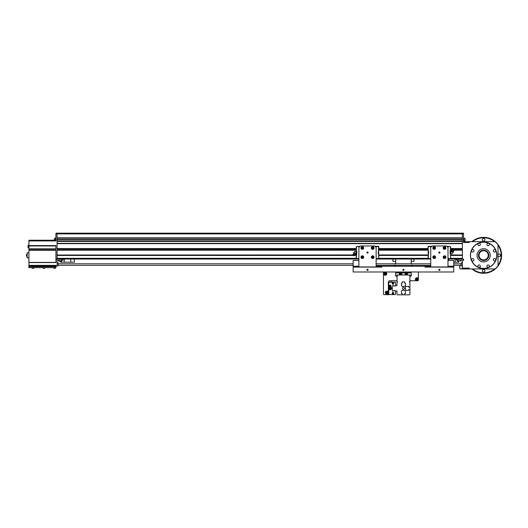 <?xml version="1.0" encoding="UTF-8"?>
<svg xmlns="http://www.w3.org/2000/svg" width="528" height="528" viewBox="0 0 528 528"><rect width="100%" height="100%" fill="white"/><g stroke="black" fill="none" stroke-linecap="round" stroke-linejoin="round"><path stroke-width="0.79" d="M58.232 265.346L353.14 265.346M376.134 265.346L430.749 265.346M453.743 265.346L461.215 265.346M58.232 263.815L353.14 263.815M376.134 263.815L430.749 263.815M453.743 263.815L461.215 263.815M458.773 261.34L458.773 262.205L453.743 262.205M74.329 259.043L74.329 262.205L60.674 262.205L60.674 261.34M28.915 265.366L55.935 265.366L55.935 267.663L28.915 267.663L28.915 250.206L55.935 250.206L55.935 259.043L358.888 259.043M376.134 259.043L430.749 259.043M447.995 259.043L463.518 259.043L463.518 260.68A1.723 1.723 0 0 0 461.795 259.043L456.331 259.043L456.331 260.192L457.769 260.192L457.769 259.043M356.334 258.324L57.083 258.324L57.083 255.446L353.417 255.446M450.549 255.446L462.363 255.446L462.363 258.324L450.549 258.324M354.479 255.446L356.334 255.446M378.695 255.446L428.188 255.446M57.083 259.043L57.083 255.374L353.298 255.374M450.549 255.374L462.363 255.374L462.363 259.043M354.572 255.374L356.334 255.374M378.695 255.374L428.188 255.374M57.083 255.374L57.083 255.017L352.836 255.017M354.658 255.017L356.334 255.017M378.695 255.017L428.188 255.017M450.549 255.017L462.363 255.017L462.363 255.374M57.083 255.017L352.856 254.945M450.549 254.945L462.363 255.017M354.677 254.945L356.334 254.945M378.695 254.945L428.188 254.945M57.083 254.945L57.083 250.206L356.334 250.206M454.027 250.206L462.363 250.206L462.363 254.945M378.695 250.206L428.188 250.206M450.549 250.206L452.206 250.206M57.083 250.206L356.334 250.133M454.047 250.133L462.363 250.206M378.695 250.133L428.188 250.133M450.549 250.133L452.225 250.133M57.083 250.133L57.083 249.77L356.334 249.77M378.695 249.77L428.188 249.77M450.549 249.77L452.311 249.77L453.908 250.787L453.328 251.236L452.146 250.496L453.328 251.236L453.229 252.331L450.978 251.427L452.298 249.784L453.196 249.533M453.585 249.77L462.363 249.77L462.363 250.133M57.083 249.77L356.334 249.698M453.466 249.698L462.363 249.77M378.695 249.698L428.188 249.698M450.549 249.698L452.404 249.698M57.083 233.746L57.083 233.171L462.363 233.171L462.363 237.831L57.083 237.831L57.083 233.171L55.935 233.171L55.935 233.746L57.083 233.746L57.083 249.698L57.083 248.84L356.334 248.84M450.549 248.84L462.363 248.84L462.363 249.698L462.363 233.746L463.518 233.746L463.518 233.171L462.363 233.171L462.363 233.746M57.083 248.695L356.334 248.695M378.695 248.695L428.188 248.695M450.549 248.695L462.363 248.695M57.083 243.52L462.363 243.52M57.083 243.375L57.083 241.448L462.363 241.448L462.363 243.375L57.083 243.375M57.083 241.309L462.363 241.309M57.083 241.078L462.363 241.078L57.083 241.078M57.083 238.201L462.363 238.201M57.083 237.97L462.363 237.97M53.407 267.663L53.948 268.297L55.044 268.297A0.548 0.548 0 0 0 55.592 267.749L54.08 267.749M42.623 267.663L43.171 268.297L44.266 268.297A0.548 0.548 0 0 0 44.807 267.749L43.303 267.749M31.845 267.663L32.393 268.297L33.488 268.297A0.548 0.548 0 0 0 34.03 267.749L32.525 267.749M27.964 246.536L27.964 247.328L27.964 246.536M26.4 254.806L26.4 255.803M28.915 250.206L28.915 240.214L54.212 240.214L54.212 239.065L54.212 240.214L28.915 240.214L54.212 240.214M28.915 240.214L55.935 240.214L28.915 240.214M55.935 233.746L55.935 240.933L28.915 240.933M28.915 245.593L55.935 245.593L55.935 249.209L28.915 249.209M28.915 245.731L55.935 245.731M28.915 245.962L55.935 245.962L55.935 248.84L28.915 248.84M28.915 249.071L55.935 249.071M28.915 250.279L55.935 250.279M55.935 259.043L55.935 262.561L28.915 262.561M28.915 262.489L55.935 262.489M61.684 259.043L61.684 260.192L63.122 260.192L63.122 259.043L57.658 259.043A1.723 1.723 0 0 0 55.935 260.766M61.684 260.192L57.658 260.192A0.574 0.574 0 0 0 57.083 260.766L57.083 266.086L28.915 266.086M28.915 257.895L27.192 257.895L27.192 252.721L28.915 252.721M58.232 264.29L58.232 262.779L58.232 265.795L57.083 265.795M61.756 260.192L61.756 261.34L58.733 261.34L58.733 260.192M55.935 239.639L55.935 240.214M463.518 241.652L469.267 241.652L469.267 242.517L463.518 242.517L463.518 233.746M457.769 260.192L461.795 260.192A0.574 0.574 0 0 1 462.37 260.766L462.37 268.099L469.267 268.099L469.267 268.957L495.132 268.957L498.01 266.086L498.01 244.523L495.132 241.652L469.267 241.652M483.635 268.528A13.22 13.22 0 0 1 472.184 248.695A13.22 13.22 0 0 1 495.086 248.695A13.22 13.22 0 0 1 483.635 268.528M462.37 268.099L462.37 268.957L469.267 268.957M462.37 268.957L459.776 268.811L459.921 265.94L459.776 268.811L462.37 268.811M462.37 265.795L461.215 265.795L461.215 262.779L462.37 262.779M459.208 261.34L457.697 261.34L457.697 260.192M465.241 239.639L465.241 240.214L465.241 239.639M463.518 237.917L464.092 237.917L464.092 241.362L463.518 241.362M459.776 265.94L459.776 268.811M462.37 265.94L461.215 265.795M483.635 259.901A4.6 4.6 0 0 1 479.655 253.004A4.6 4.6 0 0 1 487.621 253.004A4.6 4.6 0 0 1 483.635 259.901M483.635 260.482A5.174 5.174 0 0 0 488.116 252.721A5.174 5.174 0 0 0 479.153 252.721A5.174 5.174 0 0 0 483.635 260.482M479.127 267.412A1.221 1.221 0 0 0 480.183 265.584A1.221 1.221 0 0 0 478.064 265.584A1.221 1.221 0 0 0 479.127 267.412M471.887 260.68A1.221 1.221 0 0 0 473.926 260.132A1.221 1.221 0 0 0 472.435 258.634A1.221 1.221 0 0 0 471.887 260.68M471.524 250.793A1.221 1.221 0 0 0 473.359 251.856A1.221 1.221 0 0 0 473.359 249.737A1.221 1.221 0 0 0 471.524 250.793M478.262 243.553A1.221 1.221 0 0 0 478.81 245.599A1.221 1.221 0 0 0 480.308 244.101A1.221 1.221 0 0 0 478.262 243.553M488.143 243.197A1.221 1.221 0 0 0 487.087 245.025A1.221 1.221 0 0 0 489.205 245.025A1.221 1.221 0 0 0 488.143 243.197M495.389 249.929A1.221 1.221 0 0 0 493.343 250.477A1.221 1.221 0 0 0 494.842 251.975A1.221 1.221 0 0 0 495.389 249.929M495.746 259.816A1.221 1.221 0 0 0 493.911 258.76A1.221 1.221 0 0 0 493.911 260.872A1.221 1.221 0 0 0 495.746 259.816M489.007 267.056A1.221 1.221 0 0 0 488.459 265.01A1.221 1.221 0 0 0 486.968 266.508A1.221 1.221 0 0 0 489.007 267.056M478.962 250.628A6.613 6.613 0 0 1 490.024 253.592A6.613 6.613 0 0 1 481.925 261.69A6.613 6.613 0 0 1 478.962 250.628M474.388 246.055A13.081 13.081 0 0 0 480.249 267.94A13.081 13.081 0 0 0 496.267 251.922A13.081 13.081 0 0 0 474.388 246.055M443.962 246.985A1.148 1.148 0 0 0 443.553 248.556A1.148 1.148 0 0 0 445.13 248.965A1.148 1.148 0 0 0 445.533 247.394A1.148 1.148 0 0 0 443.962 246.985M444.536 247.309L445.117 247.639L445.124 248.305L444.55 248.642L443.969 247.645L444.536 247.309M433.58 256.199A1.148 1.148 0 0 0 433.224 257.789A1.148 1.148 0 0 0 434.808 258.146A1.148 1.148 0 0 0 435.171 256.562A1.148 1.148 0 0 0 433.58 256.199M434.168 256.509L434.755 256.819L434.782 257.486L434.221 257.836L433.633 257.525L433.607 256.865L434.168 256.509M361.878 246.926A1.148 1.148 0 0 0 361.284 248.437A1.148 1.148 0 0 0 362.802 249.025A1.148 1.148 0 0 0 363.389 247.513A1.148 1.148 0 0 0 361.878 246.926M362.413 247.315L362.947 247.711L362.267 248.635L361.733 248.246L361.805 247.586L362.413 247.315M372.537 256.034A1.148 1.148 0 0 0 371.547 257.321A1.148 1.148 0 0 0 372.834 258.311A1.148 1.148 0 0 0 373.824 257.024A1.148 1.148 0 0 0 372.537 256.034M372.834 258.311A1.148 1.148 0 0 1 371.626 256.733A1.148 1.148 0 0 1 373.6 256.476A1.148 1.148 0 0 1 372.834 258.311M372.94 256.562L373.091 257.704L372.431 257.783L372.029 257.261L372.94 256.562M447.533 246.939L447.143 246.55M447.533 246.55L446.846 246.253M431.897 246.253L431.204 246.253L431.204 246.939M431.594 246.55L431.204 246.55M450.061 253.235L450.899 253.235L450.899 253.902L450.061 253.902M450.061 251.909L450.899 251.909L450.899 253.235M452.819 252.575A1.148 1.148 0 0 1 450.899 253.427M451.202 251.071L452.72 252.014M453.737 249.869L453.908 250.787L452.298 249.784M454.06 250.067L452.872 249.328M450.061 251.249L450.899 251.249L450.899 251.909M453.229 252.331L453.004 252.688L452.503 252.377M451.711 251.381L451.486 251.744M450.694 257.796L450.694 257.129M450.694 258.192L450.635 257.129M450.694 248.021L450.694 247.355M450.694 248.424L450.635 247.355M447.995 258.522L450.549 258.522L450.549 254.014L450.061 254.014L450.549 246.622L447.533 246.622M447.995 258.812L450.549 258.522M450.549 246.622L447.533 246.338M359.74 246.55L359.35 246.939M360.037 246.253L359.35 246.55M375.672 246.939L375.672 246.253L374.986 246.253M375.672 246.55L375.289 246.55M356.822 251.909L355.984 251.909L355.984 251.249L356.822 251.249M356.822 253.235L355.984 253.235L355.984 251.909M354.064 252.575A1.148 1.148 0 0 1 355.984 251.724M355.681 254.08L354.737 254.648L353.555 253.909L354.737 254.648L354.585 255.367L352.975 254.364L353.555 253.909L353.654 252.813L355.905 253.724L355.681 254.08L354.163 253.13M353.146 255.281L352.975 254.364L354.585 255.367L353.687 255.618M352.823 255.077L354.011 255.816M356.822 253.902L355.984 253.902L355.984 253.235M353.654 252.813L353.879 252.457L354.38 252.773M355.172 253.763L355.397 253.407M356.189 246.952L356.242 248.021M356.189 257.129L356.189 257.796M356.189 256.727L356.242 257.796M359.35 246.622L356.334 246.622L356.334 251.137L356.822 251.137L356.334 258.522L358.888 258.522M359.35 246.338L356.334 246.622M356.334 258.522L358.888 258.812M432.835 247.975A1.366 1.366 0 0 1 434.881 246.794A1.366 1.366 0 0 1 434.881 249.157A1.366 1.366 0 0 1 432.835 247.975M432.835 257.176A1.366 1.366 0 0 1 434.881 255.994A1.366 1.366 0 0 1 434.881 258.357A1.366 1.366 0 0 1 432.835 257.176M443.177 257.176A1.366 1.366 0 0 1 445.229 255.994A1.366 1.366 0 0 1 445.229 258.357A1.366 1.366 0 0 1 443.177 257.176M443.177 247.975A1.366 1.366 0 0 1 445.229 246.794A1.366 1.366 0 0 1 445.229 249.157A1.366 1.366 0 0 1 443.177 247.975M438.775 252.575A0.594 0.594 0 0 1 439.666 252.061A0.594 0.594 0 0 1 439.666 253.09A0.594 0.594 0 0 1 438.775 252.575M432.188 245.962L430.749 247.401L430.749 266.944L447.995 266.944L447.995 247.401L446.556 245.962L432.188 245.962M434.683 249.018A1.148 1.148 0 0 1 433.052 247.876A1.148 1.148 0 0 1 434.854 247.031A1.148 1.148 0 0 1 434.683 249.018A1.148 1.148 0 0 0 435.237 247.487A1.148 1.148 0 0 0 433.706 246.932A1.148 1.148 0 0 0 433.158 248.464A1.148 1.148 0 0 0 434.683 249.018M360.974 247.975A1.366 1.366 0 0 1 363.02 246.794A1.366 1.366 0 0 1 363.02 249.157A1.366 1.366 0 0 1 360.974 247.975M360.974 257.176A1.366 1.366 0 0 1 363.02 255.994A1.366 1.366 0 0 1 363.02 258.357A1.366 1.366 0 0 1 360.974 257.176M371.323 257.176A1.366 1.366 0 0 1 373.369 255.994A1.366 1.366 0 0 1 373.369 258.357A1.366 1.366 0 0 1 371.323 257.176M371.323 247.975A1.366 1.366 0 0 1 373.369 246.794A1.366 1.366 0 0 1 373.369 249.157A1.366 1.366 0 0 1 371.323 247.975M366.92 252.575A0.594 0.594 0 0 1 367.811 252.061A0.594 0.594 0 0 1 367.811 253.09A0.594 0.594 0 0 1 366.92 252.575M360.327 245.962L358.888 247.401L358.888 266.944L376.134 266.944L376.134 247.401L374.695 245.962L360.327 245.962M439.369 270.415A0.594 0.594 0 0 1 438.854 269.524A0.594 0.594 0 0 1 439.883 269.524A0.594 0.594 0 0 1 439.369 270.415M367.514 270.415A0.594 0.594 0 0 1 367 269.524A0.594 0.594 0 0 1 368.029 269.524A0.594 0.594 0 0 1 367.514 270.415M403.438 270.415A0.594 0.594 0 0 1 402.93 269.524A0.594 0.594 0 0 1 403.953 269.524A0.594 0.594 0 0 1 403.438 270.415M447.995 260.482L453.743 260.482L453.743 271.979L353.14 271.979L353.14 260.482L358.888 260.482M453.743 267.089L425 267.089L425 266.231L381.883 266.231L381.883 267.089L353.14 267.089M381.883 266.231L376.134 266.231M358.888 266.231L353.14 266.231M430.749 266.231L425 266.231M453.743 266.231L447.995 266.231M378.84 257.796L378.84 257.129M378.84 258.192L378.781 257.129M378.84 248.021L378.84 247.355M378.84 248.424L378.781 247.355M376.134 258.812L378.695 258.812L378.695 254.014L378.206 254.014L378.695 246.338L375.672 246.338M378.695 254.014L378.695 251.137M378.84 257.624L378.84 257.294M378.695 246.622L375.672 246.622M376.134 258.522L378.695 258.522M428.043 246.952L428.102 248.021M428.043 257.129L428.043 257.624M428.043 256.727L428.102 257.796M431.204 246.338L428.188 246.338L428.188 251.137L428.677 251.137L428.188 258.812L430.749 258.812M428.188 251.137L428.188 254.014M428.188 258.522L430.749 258.522M431.204 246.622L428.188 246.622M362.974 256.984L362.822 257.631L361.7 257.36L361.858 256.714L362.974 256.984M362.01 256.073A1.148 1.148 0 0 0 361.238 257.499A1.148 1.148 0 0 0 362.663 258.278A1.148 1.148 0 0 0 363.442 256.846A1.148 1.148 0 0 0 362.01 256.073M373.263 247.652L373.256 248.318L372.676 248.642L372.108 248.299L372.115 247.632L372.695 247.309L373.263 247.652M372.128 246.972A1.148 1.148 0 0 0 371.679 248.536A1.148 1.148 0 0 0 373.243 248.978A1.148 1.148 0 0 0 373.692 247.414A1.148 1.148 0 0 0 372.128 246.972M445.104 256.813L445.137 257.479L444.576 257.836L443.989 257.532L444.51 256.509L445.104 256.813M443.923 256.205A1.148 1.148 0 0 0 443.579 257.796A1.148 1.148 0 0 0 445.17 258.139A1.148 1.148 0 0 0 445.513 256.549A1.148 1.148 0 0 0 443.923 256.205M434.795 247.691L434.742 248.358L433.594 248.259L433.653 247.599L434.254 247.315L434.795 247.691M472.633 241.652A17.536 17.536 0 0 1 494.637 241.652M498.01 245.263A17.536 17.536 0 0 1 498.01 265.346M494.637 268.957A17.536 17.536 0 0 1 472.633 268.957M473.616 269.696L474.217 270.092L473.616 269.696M480.546 272.567L479.84 272.422L480.546 272.567M498.023 265.327L498.425 264.726L498.023 265.327A17.536 17.536 0 0 0 498.392 264.772M498.425 264.726A17.536 17.536 0 0 0 500.894 258.397L500.755 259.103L500.894 258.397M482.44 240.28A1.294 1.294 0 0 0 484.664 240.57A1.294 1.294 0 0 0 483.806 238.504A1.294 1.294 0 0 0 482.44 240.28M498.01 255.895A1.294 1.294 0 0 0 499.97 256.311A1.294 1.294 0 0 0 499.97 254.298A1.294 1.294 0 0 0 498.01 254.714M482.44 271.319A1.294 1.294 0 0 0 484.664 271.616A1.294 1.294 0 0 0 483.806 269.544A1.294 1.294 0 0 0 482.44 271.319A1.294 1.294 0 0 0 484.13 272.019A1.294 1.294 0 0 0 484.829 270.329M471.959 241.652A17.965 17.965 0 0 1 496.663 242.939A17.965 17.965 0 0 1 496.663 267.676A17.965 17.965 0 0 1 471.959 268.957M396.977 281.893L397.69 281.893A0.719 0.719 0 0 0 396.977 282.612L397.115 274.996L409.781 274.996M399.069 274.996L397.69 275.141M396.977 275.854L397.835 274.996M409.048 274.996L409.906 275.854L409.906 275.141L408.474 274.996M402.25 281.893L404.633 281.893L404.633 283.127L405.425 283.127L405.425 285.43A0.865 0.865 0 0 1 404.56 286.288L402.323 286.288A0.865 0.865 0 0 1 401.458 285.43L401.458 283.127L402.25 283.127L402.25 281.893M405.425 291.291A0.865 0.865 0 0 0 404.56 290.426A0.865 0.865 0 0 1 405.425 291.291L405.425 293.594L404.633 293.594L404.633 294.829L409.187 294.829A0.719 0.719 0 0 0 409.906 294.109L409.906 289.555L408.672 289.555L408.672 290.341L406.375 290.341A0.865 0.865 0 0 1 405.511 289.483L405.511 287.239A0.865 0.865 0 0 1 406.375 286.374L408.672 286.374L408.672 287.166L409.906 287.166L409.906 282.612A0.719 0.719 0 0 0 409.187 281.893L409.906 281.893L409.906 275.854M403.438 289.41A1.049 1.049 0 0 0 404.349 287.833A1.049 1.049 0 0 0 402.534 287.833A1.049 1.049 0 0 0 403.438 289.41A1.049 1.049 0 0 1 402.534 287.833A1.049 1.049 0 0 1 404.349 287.833A1.049 1.049 0 0 1 403.438 289.41M396.977 282.612L396.977 285.74L393.598 285.919A0.515 0.515 0 0 1 393.241 285.556L392.66 285.556A0.515 0.515 0 0 1 392.304 285.919L392.304 290.803A0.515 0.515 0 0 1 392.66 291.159L393.241 291.159A0.515 0.515 0 0 1 393.598 290.803L396.977 290.981L396.977 294.109A0.719 0.719 0 0 0 397.69 294.829L402.25 294.829L402.25 293.594L401.458 293.594L401.458 291.291A0.865 0.865 0 0 1 402.323 290.426L404.56 290.426M404.633 294.829L402.25 294.829M409.906 281.893L409.906 282.612M409.906 287.166L409.906 289.555M396.257 275.913L396.257 276.342L396.832 276.342L396.832 275.913M410.626 275.913L410.626 276.342L410.626 275.913M410.051 275.913L410.051 276.342L410.626 276.342M400.567 273.181A1.003 1.003 0 0 0 399.967 274.996A1.003 1.003 0 0 1 400.567 273.181A1.003 1.003 0 0 1 401.168 274.996A1.003 1.003 0 0 0 400.567 273.181M400.818 274.619L400.316 274.619L400.316 273.761L400.818 273.761L400.818 274.619M405.497 274.996A1.148 1.148 0 0 1 406.316 273.042A1.148 1.148 0 0 1 407.134 274.996M399.749 274.996A1.148 1.148 0 0 1 400.567 273.042A1.148 1.148 0 0 1 401.386 274.996M409.906 275.913L411.345 275.768L411.2 272.752L395.683 272.752L395.538 275.768L396.977 275.913M406.316 273.181A1.003 1.003 0 0 1 406.916 274.996A1.003 1.003 0 0 0 406.316 273.181A1.003 1.003 0 0 0 405.715 274.996A1.003 1.003 0 0 1 406.316 273.181M416.876 277.728A1.511 1.511 0 0 0 415.371 279.233A1.511 1.511 0 0 0 416.876 280.744A1.511 1.511 0 0 0 418.387 279.233A1.511 1.511 0 0 0 416.876 277.728A1.511 1.511 0 0 0 415.371 279.233A1.511 1.511 0 0 0 416.876 280.744L409.906 280.744M417.212 279.807L416.546 279.807L416.546 278.659L417.212 278.659L417.212 279.807M418.387 279.233A1.511 1.511 0 0 1 416.876 280.744L417.668 280.744A0.719 0.719 0 0 0 418.387 280.025L418.387 272.692A0.719 0.719 0 0 0 417.668 271.979L384.186 271.979A0.719 0.719 0 0 0 383.467 272.692L383.467 293.964A0.719 0.719 0 0 0 384.186 294.683L388.351 294.683L388.351 292.598A1.511 1.511 0 0 1 386.839 294.109A1.511 1.511 0 0 1 385.334 292.598A1.511 1.511 0 0 1 386.839 291.093A1.511 1.511 0 0 0 385.334 292.598A1.511 1.511 0 0 0 386.839 294.109A1.511 1.511 0 0 0 388.351 292.598A1.511 1.511 0 0 0 386.839 291.093M396.977 280.744L389.789 280.744A1.439 1.439 0 0 0 388.351 282.183L391.228 282.038L390.793 282.467L391.228 281.173A0.429 0.429 0 0 1 391.657 280.744M391.228 282.124L388.351 282.341M389.169 286.922L388.582 286.922L388.865 294.598L395.366 294.598L395.65 291.113L395.043 290.605L393.598 290.803A0.515 0.515 0 0 0 393.241 291.159L393.241 291.159M393.796 286.117L395.65 285.608L395.366 282.124L388.865 282.124L388.582 286.922M393.235 283.642L392.66 283.305L393.235 283.642M393.235 293.41L392.66 293.08L393.235 293.41M388.582 289.799L390.073 289.799A1.439 1.439 0 0 0 391.109 287.364M392.951 282.685A0.792 0.792 0 0 0 392.264 283.866A0.792 0.792 0 0 0 393.637 283.866A0.792 0.792 0 0 0 392.951 282.685A0.792 0.792 0 0 1 393.743 283.477A0.792 0.792 0 0 1 392.951 284.262A0.792 0.792 0 0 1 392.159 283.477A0.792 0.792 0 0 1 392.951 282.685M392.951 292.459A0.792 0.792 0 0 0 392.264 293.641A0.792 0.792 0 0 0 393.637 293.641A0.792 0.792 0 0 0 392.951 292.459A0.792 0.792 0 0 1 393.743 293.245A0.792 0.792 0 0 1 392.951 294.037A0.792 0.792 0 0 1 392.159 293.245A0.792 0.792 0 0 1 392.951 292.459M389.044 287.628L388.925 289.021L390.073 289.687L391.228 289.021L391.109 287.628M390.073 285.113A0.7 0.37 180 0 1 390.753 285.404A0.7 0.37 180 0 1 390.073 285.853A0.7 0.37 180 0 1 389.393 285.404A0.7 0.37 180 0 1 390.073 285.113M391.109 287.8L390.073 288.479L391.109 288.163L391.109 287.173L391.109 287.8M390.073 288.116L389.044 287.8L389.044 287.173L391.109 287.173M390.073 288.479L389.044 288.163L389.044 287.173M389.235 288.222A0.851 0.851 0 0 0 390.073 289.212A0.851 0.851 0 0 0 390.918 288.222M389.044 287.859A1.148 1.148 0 0 0 390.073 289.509A1.148 1.148 0 0 0 391.109 287.859M390.674 285.681A0.95 0.502 180 0 1 390.997 285.958A0.95 0.502 180 0 1 390.997 286.183A0.95 0.502 180 0 1 390.073 286.572A0.95 0.502 180 0 1 389.149 286.183A0.95 0.502 180 0 1 389.149 285.958A0.95 0.502 180 0 1 389.479 285.681M390.674 286.46A0.7 0.37 180 0 1 390.74 286.539A0.7 0.37 180 0 1 390.753 286.737A0.7 0.37 180 0 1 390.073 287.021A0.7 0.37 180 0 1 389.393 286.737A0.7 0.37 180 0 1 389.413 286.539A0.7 0.37 180 0 1 389.479 286.46M388.351 294.624L388.78 293.964L388.351 294.624L391.228 294.598M388.351 284.896L388.351 287.008M388.351 289.714L388.351 291.826M388.351 282.183L388.351 292.598M384.595 273.775L384.932 273.2L385.592 273.2L385.922 273.775L385.592 274.349L384.595 273.775M385.262 272.263A1.511 1.511 0 0 1 386.569 274.527A1.511 1.511 0 0 1 383.955 274.527A1.511 1.511 0 0 1 385.262 272.263A1.511 1.511 0 0 0 383.75 273.775A1.511 1.511 0 0 0 385.262 275.279A1.511 1.511 0 0 0 386.773 273.775A1.511 1.511 0 0 0 385.262 272.263M386.179 292.598L386.509 292.024L387.176 292.024L387.506 292.598L387.176 293.172L386.509 293.172L386.179 292.598M405.821 274.19L406.065 273.761L406.811 274.19L406.567 274.619L405.821 274.19M392.951 259.043L392.951 261.34L392.806 259.043M413.932 259.043L413.932 261.34L414.077 259.043M395.683 266.231L395.683 265.346M395.683 263.815L395.683 259.043M411.2 259.043L411.2 263.815M411.2 265.346L411.2 266.231M448.714 259.043L448.714 260.482M455.182 259.043L455.182 262.205M64.271 259.043L64.271 262.205M70.739 259.043L70.739 262.205M378.695 258.324L428.188 258.324M378.695 248.84L428.188 248.84M57.083 248.549L356.334 248.549M378.695 248.549L428.188 248.549M450.549 248.549L462.363 248.549M57.083 243.665L462.363 243.665M57.083 241.223L462.363 241.223M57.083 241.164L462.363 241.164M57.083 239.798L462.363 239.798M57.083 239.778L462.363 239.778M57.083 239.659L462.363 239.659M57.083 239.62L462.363 239.62M57.083 239.507L462.363 239.507M57.083 239.488L462.363 239.488M57.083 238.115L462.363 238.115M57.083 238.062L462.363 238.062M57.083 233.891L462.363 233.891M54.912 267.749L55.592 267.663M44.134 267.749L44.807 267.663M33.356 267.749L34.03 267.663M28.915 248.048L28.684 245.032L27.964 245.751L28.915 245.032M27.192 256.667L27.119 253.942L26.4 254.661L27.192 253.942M28.915 245.817L55.935 245.817M28.915 245.876L55.935 245.876M28.915 248.926L55.935 248.926M28.915 248.978L55.935 248.978M28.915 250.345L55.935 250.345M28.915 262.416L55.935 262.416M28.915 266.66L55.935 266.66M55.361 240.214L55.361 237.917L54.212 239.065L55.935 237.917M444.002 247.058A1.063 1.063 0 0 1 445.606 247.969A1.063 1.063 0 0 1 444.022 248.899A1.063 1.063 0 0 1 444.002 247.058M433.627 256.271A1.063 1.063 0 0 1 435.257 257.129A1.063 1.063 0 0 1 433.699 258.113A1.063 1.063 0 0 1 433.627 256.271M361.911 247.005A1.063 1.063 0 0 1 363.396 248.094A1.063 1.063 0 0 1 361.713 248.833A1.063 1.063 0 0 1 361.911 247.005M372.55 256.12A1.063 1.063 0 0 1 373.666 257.585A1.063 1.063 0 0 1 371.837 257.816A1.063 1.063 0 0 1 372.55 256.12M450.635 257.796L450.549 258.251M450.635 248.021L450.549 248.477M356.242 247.355L356.334 246.899M356.242 257.129L356.334 256.667M379.012 266.231L379.012 267.089M427.871 267.089L427.871 266.231M378.781 257.796L378.695 258.251M378.781 248.021L378.695 248.477M428.102 247.355L428.188 246.899M428.102 257.129L428.188 256.667M362.036 256.153A1.063 1.063 0 0 1 363.37 257.42A1.063 1.063 0 0 1 361.607 257.941A1.063 1.063 0 0 1 362.036 256.153M372.167 247.045A1.063 1.063 0 0 1 373.751 247.995A1.063 1.063 0 0 1 372.141 248.886A1.063 1.063 0 0 1 372.167 247.045M443.969 256.278A1.063 1.063 0 0 1 445.606 257.123A1.063 1.063 0 0 1 444.061 258.119A1.063 1.063 0 0 1 443.969 256.278M433.745 247.012A1.063 1.063 0 0 1 435.257 248.068A1.063 1.063 0 0 1 433.587 248.846A1.063 1.063 0 0 1 433.745 247.012M409.187 275.141L409.906 275.141M400.184 274.996A0.891 0.891 0 0 1 400.435 273.306A0.891 0.891 0 0 1 400.95 274.996M407.326 274.996A1.294 1.294 0 0 0 406.316 272.897A1.294 1.294 0 0 0 405.306 274.996M401.577 274.996A1.294 1.294 0 0 0 400.567 272.897A1.294 1.294 0 0 0 399.557 274.996M396.977 275.768L395.683 275.768L395.683 272.897L411.2 272.897L411.2 275.768L409.906 275.768M416.104 279.233A0.772 0.772 0 0 1 417.265 278.566A0.772 0.772 0 0 1 417.265 279.906A0.772 0.772 0 0 1 416.104 279.233M392.951 293.977A0.733 0.733 0 0 0 393.584 292.882A0.733 0.733 0 0 0 392.317 292.882A0.733 0.733 0 0 0 392.951 293.977A0.733 0.733 0 0 1 392.218 293.245A0.733 0.733 0 0 1 392.951 292.512M392.951 284.209A0.733 0.733 0 0 0 393.584 283.107A0.733 0.733 0 0 0 392.317 283.107A0.733 0.733 0 0 0 392.951 284.209M384.49 273.775A0.772 0.772 0 0 1 385.645 273.101A0.772 0.772 0 0 1 385.645 274.441A0.772 0.772 0 0 1 384.49 273.775M386.067 292.598A0.772 0.772 0 0 1 387.229 291.931A0.772 0.772 0 0 1 387.229 293.271A0.772 0.772 0 0 1 386.067 292.598M405.933 274.996A0.891 0.891 0 0 1 406.184 273.306A0.891 0.891 0 0 1 406.699 274.996M395.505 263.815L395.505 263.426L395.505 263.815M395.505 265.346L395.505 266.231M411.378 263.815L411.378 263.426L411.378 263.815M411.378 265.346L411.378 266.231M31.845 267.749L32.393 268.297M42.623 267.749L43.171 268.297M53.407 267.749L53.948 268.297M28.684 248.048L27.964 247.328L28.684 248.048M27.119 256.667L26.4 255.955L27.119 256.667M57.083 262.779L58.232 262.779M460.713 260.192L460.713 261.34M464.092 241.362L465.241 240.214L464.092 241.362M464.092 237.917L465.241 239.065L464.092 237.917M436.207 271.834L435.633 271.834L436.207 271.834M389.393 285.404L389.149 285.958M390.753 285.404L390.997 285.958M390.753 286.737L390.997 286.183M389.393 286.737L389.149 286.183M389.354 286.638L389.044 287.126M390.799 286.638L391.109 287.126M395.505 263.426L394.733 264.198L395.683 263.426M395.505 266.442L394.733 265.67L395.505 266.442M392.951 261.34L395.683 261.34M411.378 263.426L412.15 264.198L411.2 263.426M411.378 266.442L412.15 265.67L411.378 266.442M411.2 261.34L413.932 261.34"/></g></svg>
